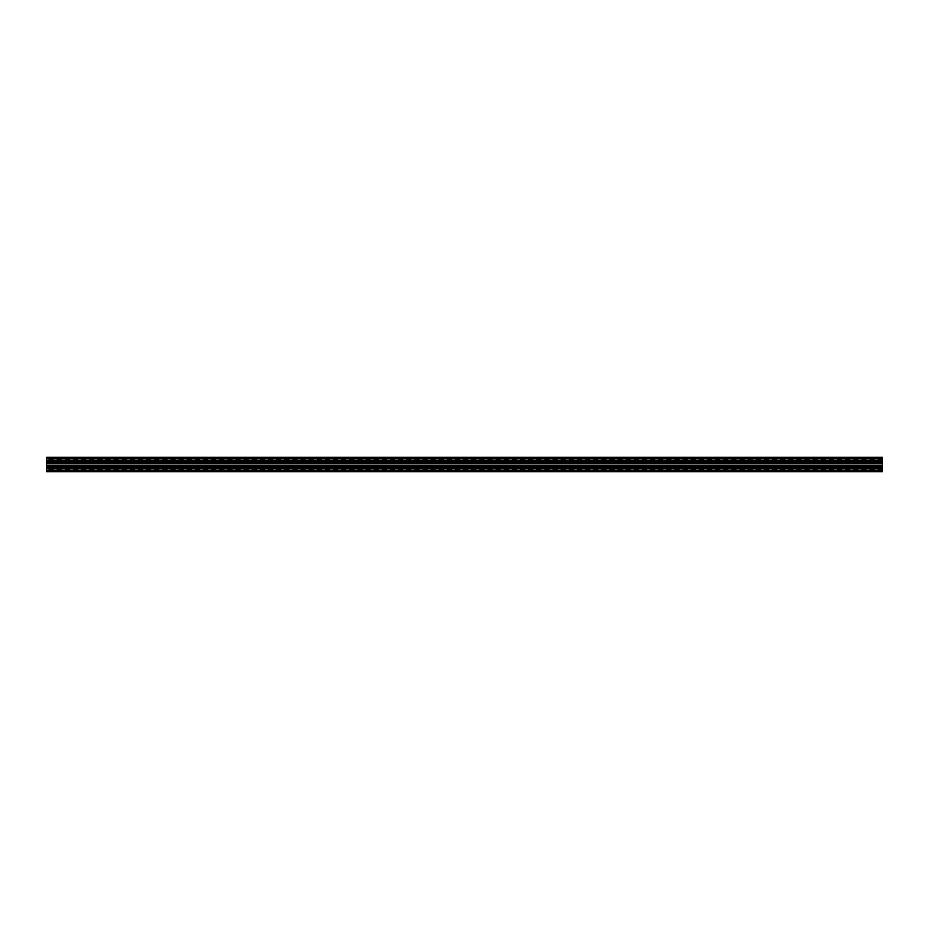 <?xml version="1.0" encoding="UTF-8"?>
<svg xmlns="http://www.w3.org/2000/svg" width="929" height="929" viewBox="0 0 929 929"><rect width="100%" height="100%" fill="white"/><g stroke="black" fill="none" stroke-linecap="round" stroke-linejoin="round"><path stroke-width="0.7" stroke-dasharray="4.64 3.48" d="M882.55 460.029L46.45 460.029M882.55 461.585L46.45 461.585M882.55 467.415L46.45 467.415M882.55 469.354L46.45 469.354M882.55 467.659L882.55 471.723L46.45 471.723L46.45 457.277L882.55 457.277L882.55 467.659L46.45 467.659L882.55 467.659M882.55 462.863L46.45 462.863M882.55 459.646L46.45 459.646M882.55 468.971L46.45 468.971M882.55 461.341L46.45 461.341L882.55 461.341M882.55 462.491L46.45 462.491M882.55 466.509L46.45 466.509M882.55 469.435L46.45 469.435M882.55 459.565L46.45 459.565"/><path stroke-width="1.39" d="M882.55 460.203L882.55 457.277L46.45 457.277L46.45 471.723L882.55 471.723L882.55 460.203L46.45 460.203M882.55 468.495L46.45 468.495M882.55 468.216L46.45 468.216M882.55 467.148L46.45 467.148M882.55 466.137L46.45 466.137L882.55 466.137M882.55 462.863L46.45 462.863M882.55 461.852L46.45 461.852M882.55 460.784L46.45 460.784M882.55 460.505L46.45 460.505M882.55 470.341L46.45 470.341M882.55 468.797L46.45 468.797M882.55 458.659L46.45 458.659M882.55 465.371L46.45 465.371M882.55 463.629L46.45 463.629"/></g></svg>
